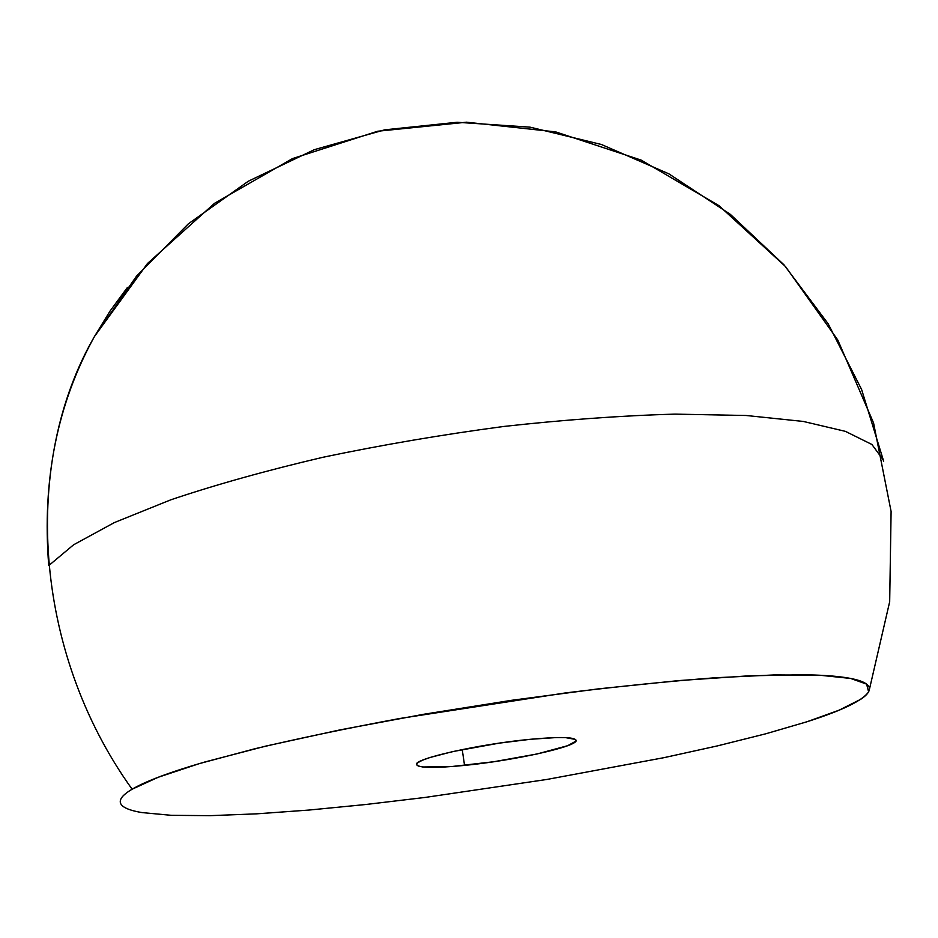 <?xml version="1.0" encoding="UTF-8"?>
<svg xmlns="http://www.w3.org/2000/svg" width="938" height="938" viewBox="0 0 938 938"><rect width="100%" height="100%" fill="white"/><g stroke="black" fill="none" stroke-linecap="round" stroke-linejoin="round"><path stroke-width="1.41" d="M464.556 765.408C434.998 768.281 418.993 768.034 416.554 764.658C412.638 759.077 479.142 744.022 530.591 739.273L499.192 743.142L452.878 751.549L430.05 757.482L422.534 760.19L417.996 762.559L416.542 764.529L418.16 766.018L422.721 766.979L451.319 766.581L493.798 761.738L537.028 753.988L567.736 745.675L575.885 741.137L575.498 739.449L565.532 737.62L556.222 737.573L530.591 739.273C559.142 736.682 574.314 737.01 576.084 740.246C578.816 746.261 514.2 760.577 464.556 765.408L462.235 749.556L464.556 765.408M883.596 461.496L883.256 459.901L871.894 444.471L845.443 431.374L803.374 421.455L746.05 415.487L674.997 414.127C621.624 415.616 564.535 419.72 503.741 426.462C442.173 434.646 381.954 444.917 323.059 457.252C266.462 470.501 215.728 484.688 170.845 499.802L114.413 522.56L73.598 544.79L48.741 565.602C41.975 480.092 57.23 403.715 94.48 336.484L110.063 311.041L127.498 287.356L110.063 311.041L94.48 336.484C22.172 461.473 32.173 650.186 132.117 789.21L158.159 777.285L199.243 763.638L254.644 748.805C298.096 738.534 346.427 728.427 399.623 718.508L565.239 692.959C619.514 686.299 669.486 681.234 715.166 677.764L774.413 674.926L819.906 675.243L850.637 678.444L866.606 684.119L868.6 691.822C862.854 700.51 842.277 710.5 806.868 721.791L765.701 733.809L717.511 745.874L663.975 757.67L546.819 779.466L425.09 797.441L365.714 804.511L309.106 810.045L256.731 813.832L210.229 815.661L171.373 815.321L142.142 812.601C134.169 811.288 128.307 809.553 124.566 807.384C120.826 805.203 119.525 802.6 120.639 799.563C121.788 796.526 125.61 793.067 132.117 789.21C138.66 785.341 148.005 781.108 160.163 776.523C172.369 771.927 187.319 767.073 205.047 761.937L265.771 746.109L339.908 729.905L423.53 714.299L511.62 700.311L598.561 688.844L678.924 680.578L748.137 675.864L802.928 674.75C818.557 674.973 831.42 675.723 841.503 677.013C851.552 678.291 858.845 680.038 863.406 682.219C867.943 684.412 869.913 686.956 869.327 689.852C868.717 692.76 865.821 695.926 860.638 699.349L839.158 710.16L806.868 721.791M869.362 689.618L889.681 601.704L891.1 511.468L873.559 422.956L837.833 340.084L785.516 266.568L718.954 205.657L641.158 160.105L555.671 131.895L466.538 122.198L377.686 131.238L292.515 158.581L214.544 203.3L147.489 263.496L94.48 336.484L136.585 276.065L188.397 223.795L248.3 181.233L314.394 149.646L384.639 129.843L457.146 122.268L530.111 127.169L601.434 144.499L668.888 173.847L730.362 214.368L784.004 264.856L828.184 323.809L861.6 389.481L883.256 459.901"/></g></svg>
